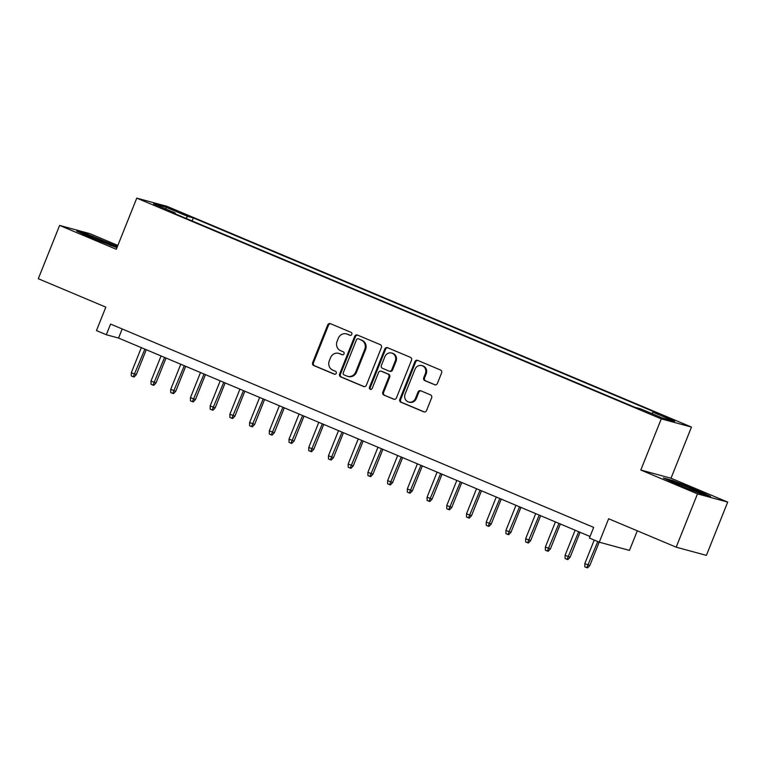 <?xml version="1.0" encoding="UTF-8"?>
<svg xmlns="http://www.w3.org/2000/svg" width="766" height="766" viewBox="0 0 766 766"><rect width="100%" height="100%" fill="white"/><g stroke="black" fill="none" stroke-linecap="round" stroke-linejoin="round"><path stroke-width="1.15" d="M351.805 334.378A1.58 1.465 -74.8 0 0 351.039 332.348L330.472 323.692A2.26 2.097 -74.8 0 0 327.695 324.966L312.633 362.634A2.26 2.097 -74.8 0 0 313.734 365.535L334.302 374.191A1.58 1.465 -74.8 0 0 336.236 373.301A1.58 1.465 -74.8 0 0 335.47 371.261L332.808 370.141A7.22 6.712 -74.8 0 1 329.294 360.843L330.548 357.703A7.22 6.712 -74.8 0 1 338.629 353.346A7.22 6.712 -74.8 0 1 339.424 353.614L342.076 354.735A1.58 1.465 -74.8 0 0 344.02 353.835A1.58 1.465 -74.8 0 0 343.254 351.805L340.592 350.684A7.22 6.712 -74.8 0 1 337.078 341.377L338.333 338.246A7.22 6.712 -74.8 0 1 346.414 333.88A7.22 6.712 -74.8 0 1 347.199 334.158L349.861 335.278A1.58 1.465 -74.8 0 0 351.805 334.378M673.659 419.873L664.218 416.436L673.659 419.873M434.6 384.752A2.26 2.097 -74.8 0 0 437.376 383.469L441.599 372.908A2.26 2.097 -74.8 0 0 440.498 369.997L417.661 360.384A2.26 2.097 -74.8 0 0 414.894 361.667L399.823 399.325A2.26 2.097 -74.8 0 0 400.924 402.236L423.761 411.84A2.26 2.097 -74.8 0 0 426.538 410.566L431.641 397.803A2.26 2.097 -74.8 0 0 430.54 394.892L420.773 390.784A2.26 2.097 -74.8 0 0 417.997 392.058L415.469 398.387A6.032 5.611 -74.8 0 1 408.709 402.035A6.032 5.611 -74.8 0 1 405.109 394.03L415.028 369.241A6.032 5.611 -74.8 0 1 421.788 365.593A6.032 5.611 -74.8 0 1 425.379 373.597L423.732 377.724A2.26 2.097 -74.8 0 0 424.824 380.635L435.098 384.886M117.849 245.426L89.823 233.63L59.614 225.424L38.3 278.719L105.832 307.137L96.459 330.586L106.311 334.732L110.582 324.075L593.669 527.391L589.408 538.048L599.261 542.194L629.47 550.4L637.312 530.809M697.491 493.878L727.7 502.084L671.006 478.233L640.807 470.027L697.491 493.878L676.177 547.173L608.644 518.754L599.261 542.194M640.807 470.027L661.269 418.868L136.769 198.126L166.969 206.332L691.468 427.074L661.269 418.868M59.614 225.424L116.308 249.285L136.769 198.126M381.411 347.572A2.26 2.097 -74.8 0 0 380.309 344.662L357.473 335.058A2.26 2.097 -74.8 0 0 354.696 336.331L339.635 373.99A2.26 2.097 -74.8 0 0 340.736 376.901L363.572 386.514A2.26 2.097 -74.8 0 0 366.34 385.231L381.411 347.572M387.567 347.716L410.404 357.329A2.26 2.097 -74.8 0 1 411.505 360.24L396.443 397.899A2.26 2.097 -74.8 0 1 393.667 399.182L383.89 395.065A2.26 2.097 -74.8 0 1 382.799 392.154L388.908 376.882A2.26 2.097 -74.8 0 0 387.807 373.98L381.324 371.251A2.26 2.097 -74.8 0 0 378.548 372.525L372.19 388.429A1.58 1.465 -74.8 0 1 370.418 389.377A1.58 1.465 -74.8 0 1 369.48 387.29L384.791 348.999A2.26 2.097 -74.8 0 1 387.567 347.716M727.7 502.084L706.386 555.379L676.177 547.173M173.394 210.104L186.875 215.265L178.459 211.483L169.315 208.151L173.394 210.104M651.809 413.563L652.996 412.204L658.712 413.755L193.367 217.917L187.651 216.366L185.918 218.339M652.996 412.204L674.683 421.338L662.274 417.968L640.587 408.833L634.87 407.282L169.525 211.445L175.242 212.996L153.554 203.861L165.963 207.232L187.651 216.366M671.006 478.233L691.468 427.074M106.311 334.732L118.558 338.065L590.031 536.487M122.196 328.968L118.558 338.065M192.151 220.962L193.367 217.917M175.232 213.838L175.242 212.996M166.174 209.175L165.963 207.232M117.409 246.508L85.869 233.544L76.772 231.073L91.25 237.843L116.949 247.667M710.542 496.445L696.064 489.666L672.481 480.426L663.385 477.955L677.862 484.725L701.445 493.974L710.542 496.445M85.668 234.051L85.869 233.544M109.26 243.262L109.452 242.784M672.28 480.933L672.481 480.426M695.873 490.144L696.064 489.666M350.407 335.384L348.023 334.378A7.22 6.712 -74.8 0 0 347.228 334.11L346.414 333.88M338.629 353.346L339.453 353.566A7.22 6.712 -74.8 0 1 340.238 353.835L342.622 354.84M330.644 323.759A2.26 2.097 -74.8 0 0 328.518 325.186L313.447 362.854A2.26 2.097 -74.8 0 0 314.548 365.755L334.838 374.296M357.645 335.125A2.26 2.097 -74.8 0 0 355.51 336.552L340.449 374.21A2.26 2.097 -74.8 0 0 341.55 377.121L364.214 386.658M358.431 338.878A1.58 1.465 -74.8 0 0 356.487 339.769L343.264 372.831A1.58 1.465 -74.8 0 0 344.03 374.871L346.845 376.049A7.22 6.712 -74.8 0 0 347.63 376.317A7.22 6.712 -74.8 0 0 355.711 371.96L364.75 349.363A7.22 6.712 -74.8 0 0 361.236 340.056L359.244 339.099A1.58 1.465 -74.8 0 0 358.89 339.003M347.63 376.317L348.444 376.537A7.22 6.712 -74.8 0 0 356.525 372.18L355.711 371.96M359.244 339.099L362.05 340.286A7.22 6.712 -74.8 0 1 365.564 349.583L356.525 372.18M394.318 399.325L383.89 395.065M381.075 371.165L381.889 371.386A2.26 2.097 -74.8 0 1 382.138 371.472L388.621 374.201A2.26 2.097 -74.8 0 1 389.722 377.102L383.613 392.384A2.26 2.097 -74.8 0 0 384.714 395.285M387.74 347.793A2.26 2.097 -74.8 0 0 385.614 349.219L370.294 387.51A1.58 1.465 -74.8 0 0 370.849 389.425M395.246 361.035A6.032 5.611 -74.8 0 0 391.646 353.03A6.032 5.611 -74.8 0 0 384.886 356.678L381.391 365.411A2.26 2.097 -74.8 0 0 382.493 368.322L388.975 371.05A2.26 2.097 -74.8 0 0 391.752 369.767L395.246 361.035L396.06 361.255A6.032 5.611 -74.8 0 0 392.46 353.25L391.646 353.03M389.798 371.271A2.26 2.097 -74.8 0 0 392.565 369.988L391.752 369.767M396.06 361.255L392.565 369.988M421.788 365.593L422.602 365.813A6.032 5.611 -74.8 0 1 426.202 373.818L424.546 377.954A2.26 2.097 -74.8 0 0 425.647 380.855L435.251 384.896M408.709 402.035L409.523 402.255A6.032 5.611 -74.8 0 0 416.283 398.607L415.469 398.387M420.936 390.851A2.26 2.097 -74.8 0 0 418.81 392.278L416.283 398.607M417.834 360.46A2.26 2.097 -74.8 0 0 415.708 361.887L400.647 399.546A2.26 2.097 -74.8 0 0 401.738 402.456L424.412 411.993M136.31 374.66L134.088 377.006L133.265 376.786L131.302 375.953L131.292 372.764L136.31 374.66L146.277 349.727M133.265 376.786L144.889 349.143M131.292 372.764L141.337 347.649M109.595 245.043A14.937 0.68 21.8 0 0 113.99 246.326A14.937 0.68 21.8 0 0 105.488 242.18A14.937 0.68 21.8 0 0 86.338 235.267A14.937 0.68 21.8 0 0 93.72 238.81M79.635 232.414L86.156 234.185L117.227 246.987M696.208 491.916A14.937 0.68 21.8 0 0 700.603 493.199A14.937 0.68 21.8 0 0 693.527 489.666A14.937 0.68 21.8 0 0 678.35 483.672A14.937 0.68 21.8 0 0 672.95 482.14A14.937 0.68 21.8 0 0 680.332 485.692M666.248 479.296L672.759 481.058L695.605 490.02L707.679 495.659M156.025 382.952L153.803 385.308L152.989 385.087L151.017 384.254L151.007 381.066L156.025 382.952L166.002 358.028M152.989 385.087L164.604 357.435M151.007 381.066L161.052 355.941M175.749 391.254L173.518 393.6L172.704 393.379L170.732 392.556L170.722 389.358L175.749 391.254L185.717 366.32M172.704 393.379L184.319 365.736M170.722 389.358L180.776 364.243M195.464 399.555L193.243 401.901L192.419 401.681L190.447 400.848L190.447 397.659L195.464 399.555L205.432 374.622M192.419 401.681L204.043 374.038M190.447 397.659L200.491 372.544M215.179 407.847L212.958 410.203L212.144 409.982L210.171 409.149L210.162 405.961L215.179 407.847L225.156 382.923M212.144 409.982L223.758 382.33M210.162 405.961L220.206 380.836M234.903 416.149L232.673 418.504L231.859 418.274L229.886 417.451L229.877 414.253L234.903 416.149L244.871 391.215M231.859 418.274L243.473 390.631M229.877 414.253L239.93 389.138M254.618 424.45L252.397 426.796L251.574 426.576L249.601 425.743L249.601 422.554L254.618 424.45L264.586 399.517M251.574 426.576L263.198 398.933M249.601 422.554L259.645 397.439M274.333 432.742L272.112 435.098L271.298 434.877L269.326 434.044L269.316 430.856L274.333 432.742L284.31 407.818M271.298 434.877L282.913 407.234M269.316 430.856L279.36 405.741M294.058 441.044L291.827 443.399L291.013 443.169L289.041 442.346L289.031 439.148L294.058 441.044L304.025 416.12M291.013 443.169L302.627 415.526M289.031 439.148L299.085 414.033M313.773 449.345L311.551 451.691L310.728 451.471L308.755 450.638L308.755 447.449L313.773 449.345L323.74 424.412M310.728 451.471L322.352 423.828M308.755 447.449L318.8 422.334M333.488 457.637L331.266 459.993L330.452 459.772L328.48 458.939L328.47 455.751L333.488 457.637L343.465 432.713M330.452 459.772L342.067 432.129M328.47 455.751L338.515 430.636M353.212 465.939L350.981 468.294L350.167 468.064L348.195 467.241L348.185 464.043L353.212 465.939L363.18 441.015M350.167 468.064L361.782 440.421M348.185 464.043L358.239 438.928M372.927 474.24L370.706 476.586L369.882 476.366L367.91 475.533L367.91 472.344L372.927 474.24L382.895 449.307M369.882 476.366L381.506 448.723M367.91 472.344L377.954 447.229M392.642 482.542L390.421 484.888L389.607 484.667L387.634 483.834L387.625 480.646L392.642 482.542L402.619 457.608M389.607 484.667L401.221 457.024M387.625 480.646L397.669 455.531M412.357 490.834L410.136 493.189L409.322 492.969L407.349 492.136L407.34 488.947L412.357 490.834L422.334 465.91M409.322 492.969L420.936 465.316M407.34 488.947L417.393 463.823M432.081 499.135L429.86 501.481L429.037 501.261L427.064 500.437L427.064 497.239L432.081 499.135L442.049 474.202M429.037 501.261L440.661 473.618M427.064 497.239L437.108 472.124M451.796 507.437L449.575 509.783L448.761 509.562L446.789 508.729L446.779 505.541L451.796 507.437L461.764 482.503M448.761 509.562L460.376 481.919M446.779 505.541L456.823 480.426M471.511 515.729L469.29 518.084L468.476 517.864L466.504 517.031L466.494 513.842L471.511 515.729L481.488 490.805M468.476 517.864L480.09 490.211M466.494 513.842L476.538 488.718M491.236 524.03L489.014 526.376L488.191 526.156L486.219 525.332L486.219 522.134L491.236 524.03L501.203 499.097M488.191 526.156L499.805 498.513M486.219 522.134L496.263 497.019M510.951 532.332L508.729 534.678L507.915 534.457L505.943 533.624L505.933 530.436L510.951 532.332L520.918 507.398M507.915 534.457L519.53 506.814M505.933 530.436L515.978 505.321M530.666 540.624L528.444 542.979L527.63 542.759L525.658 541.926L525.648 538.737L530.666 540.624L540.643 515.7M527.63 542.759L539.245 515.106M525.648 538.737L535.693 513.613M550.39 548.925L548.169 551.271L547.345 551.051L545.373 550.227L545.373 547.029L550.39 548.925L560.358 523.992M547.345 551.051L558.96 523.408M545.373 547.029L555.417 521.914M570.105 557.227L567.884 559.573L567.07 559.352L565.097 558.519L565.088 555.331L570.105 557.227L580.073 532.293M567.07 559.352L578.684 531.709M565.088 555.331L575.132 530.216M589.82 565.519L587.599 567.874L586.785 567.654L584.812 566.821L584.803 563.632L589.82 565.519L599.165 542.156M586.785 567.654L597.777 541.572M584.803 563.632L594.225 540.078M178.2 212.125L178.459 211.483M182.567 213.867L182.796 213.302M348.023 334.378L347.199 334.158M340.238 353.835L339.424 353.614M314.548 365.755L313.734 365.535M313.447 362.854L312.633 362.634M328.518 325.186L327.695 324.966M364.07 386.648L363.572 386.514M341.55 377.121L340.736 376.901M340.449 374.21L339.635 373.99M355.51 336.552L354.696 336.331M365.564 349.583L364.75 349.363M362.05 340.286L361.236 340.056M394.164 399.316L393.667 399.182M383.613 392.384L382.799 392.154M389.722 377.102L388.908 376.882M388.621 374.201L387.807 373.98M382.138 371.472L381.324 371.251M370.294 387.51L369.48 387.29M385.614 349.219L384.791 348.999M425.647 380.855L424.824 380.635M424.546 377.954L423.732 377.724M426.202 373.818L425.379 373.597M418.81 392.278L417.997 392.058M424.268 411.984L423.761 411.84M401.738 402.456L400.924 402.236M400.647 399.546L399.823 399.325M415.708 361.887L414.894 361.667M359.072 339.041L358.258 338.821M390.038 371.357L389.224 371.137"/></g></svg>
